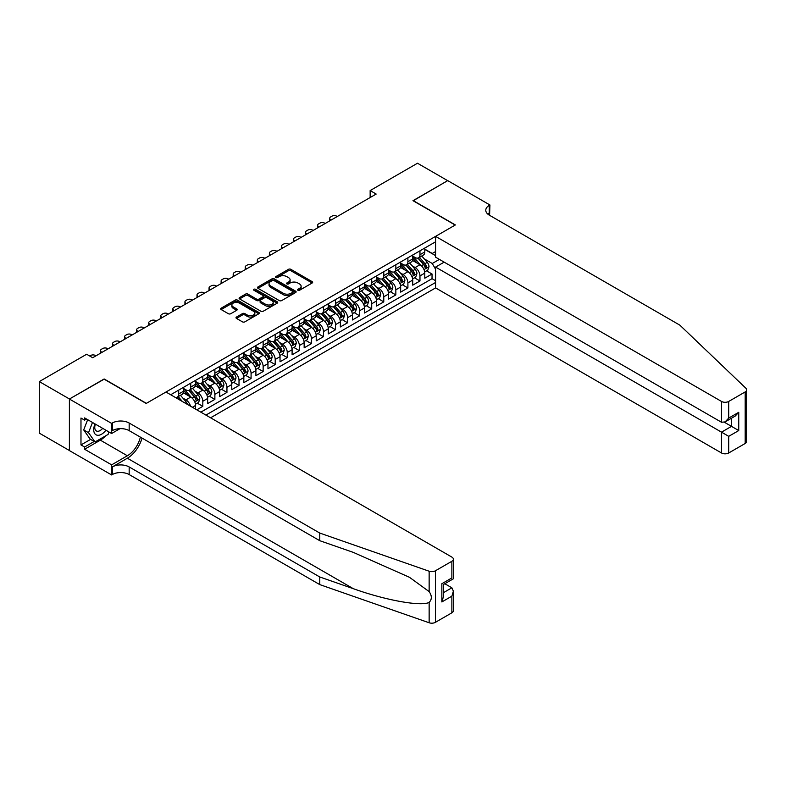 <?xml version="1.0" encoding="UTF-8"?>
<svg xmlns="http://www.w3.org/2000/svg" width="786" height="786" viewBox="0 0 786 786"><rect width="100%" height="100%" fill="white"/><g stroke="black" fill="none" stroke-linecap="round" stroke-linejoin="round"><path stroke-width="1.18" d="M297.914 290.26A1.169 0.678 0 0 0 299.574 290.26L312.16 282.999A1.67 0.963 0 0 0 312.651 282.312A1.67 0.963 0 0 0 312.16 281.634L290.84 269.323A1.67 0.963 0 0 0 288.472 269.323L275.896 276.584A1.169 0.678 0 0 0 275.552 277.065A1.169 0.678 0 0 0 275.896 277.546A1.169 0.678 0 0 0 277.546 277.546L279.177 276.603A5.355 3.095 0 0 1 286.752 276.603L288.531 277.625A5.355 3.095 0 0 1 290.103 279.816A5.355 3.095 0 0 1 288.531 282.007L286.9 282.94A1.169 0.678 0 0 0 286.566 283.422A1.169 0.678 0 0 0 286.9 283.903A1.169 0.678 0 0 0 288.56 283.903L290.191 282.96A5.355 3.095 0 0 1 297.766 282.96L299.545 283.992A5.355 3.095 0 0 1 301.117 286.173A5.355 3.095 0 0 1 299.545 288.364L297.914 289.307A1.169 0.678 0 0 0 297.57 289.779A1.169 0.678 0 0 0 297.914 290.26L297.914 289.307M236.488 317.043A1.67 0.963 0 0 0 235.996 317.721A1.67 0.963 0 0 0 236.488 318.409L242.471 321.857A1.67 0.963 0 0 0 244.839 321.857L258.81 313.791A1.67 0.963 0 0 0 259.301 313.113A1.67 0.963 0 0 0 258.81 312.425L237.5 300.124A1.67 0.963 0 0 0 235.132 300.124L221.161 308.191A1.67 0.963 0 0 0 220.669 308.869A1.67 0.963 0 0 0 221.161 309.556L228.382 313.722A1.67 0.963 0 0 0 230.75 313.722L236.724 310.274A1.67 0.963 0 0 0 237.215 309.586A1.67 0.963 0 0 0 236.724 308.908L233.147 306.835A4.48 2.584 0 0 1 231.831 305.007A4.48 2.584 0 0 1 234.601 302.62A4.48 2.584 0 0 1 239.484 303.18L253.514 311.285A4.48 2.584 0 0 1 254.821 313.113A4.48 2.584 0 0 1 252.06 315.5A4.48 2.584 0 0 1 247.177 314.94L244.839 313.594A1.67 0.963 0 0 0 242.471 313.594L236.488 317.043L236.488 318.409M104.145 379.176L69.463 398.993L39.3 381.583L39.3 433.125L69.394 450.506M104.145 378.97L146.363 403.346L455.192 225.051L412.974 200.676L447.656 180.652L417.494 163.233L370.147 190.576L370.147 197.541M39.3 381.583L86.647 354.25L92.679 357.728L376.18 194.054L370.147 190.576M279.295 300.596A1.67 0.963 0 0 0 281.663 300.596L295.634 292.53A1.67 0.963 0 0 0 296.125 291.852A1.67 0.963 0 0 0 295.634 291.164L274.324 278.863A1.67 0.963 0 0 0 271.956 278.863L257.985 286.929A1.67 0.963 0 0 0 257.494 287.607A1.67 0.963 0 0 0 257.985 288.295L279.295 300.596M254.369 290.515A1.169 0.678 0 0 1 255.558 290.682L255.558 289.287L277.222 301.795A1.67 0.963 0 0 1 277.713 302.482A1.67 0.963 0 0 1 277.222 303.16L263.251 311.227A1.67 0.963 0 0 1 260.883 311.227L239.573 298.926L245.546 295.497L245.546 294.102L239.573 297.56A1.67 0.963 0 0 0 239.082 298.238A1.67 0.963 0 0 0 239.573 298.926L239.573 297.56M245.546 295.497A1.67 0.963 0 0 1 247.914 295.497L247.914 294.102A1.67 0.963 0 0 0 245.546 294.102M247.914 294.102L256.56 299.093A1.67 0.963 0 0 0 258.928 299.093L262.897 296.803A1.67 0.963 0 0 0 263.389 296.125A1.67 0.963 0 0 0 262.897 295.438L253.898 290.24A1.169 0.678 0 0 1 253.554 289.769A1.169 0.678 0 0 1 254.281 289.14A1.169 0.678 0 0 1 255.558 289.287M196.795 409.83L202.817 406.342L197.335 403.179M194.967 391.153L197.993 392.902A6.828 3.94 60 0 1 202.817 401.263L207.651 398.473L207.651 403.562L214.883 399.376L209.4 396.213M207.032 384.187L210.059 385.936A6.828 3.94 60 0 1 214.883 394.297L219.707 391.507L219.707 396.596L226.948 392.411L221.456 389.247M219.097 377.221L222.124 378.97A6.828 3.94 60 0 1 226.948 387.331L231.772 384.541L231.772 389.63L239.013 385.454L233.521 382.281M231.163 370.255L234.189 372.004A6.828 3.94 60 0 1 239.013 380.365L243.837 377.575L243.837 382.664L251.078 378.488L245.586 375.315M243.218 363.289L246.254 365.038A6.828 3.94 60 0 1 251.078 373.399L255.902 370.619L255.902 375.698L263.143 371.523L257.651 368.349M255.283 356.333L258.319 358.082A6.828 3.94 60 0 1 263.143 366.433L267.967 363.653L267.967 368.732L275.208 364.557L269.716 361.383M267.348 349.367L270.374 351.116A6.828 3.94 60 0 1 275.208 359.467L280.032 356.687L280.032 361.766L287.263 357.591L281.781 354.417M279.413 342.401L282.439 344.15A6.828 3.94 60 0 1 287.263 352.501L292.097 349.721L292.097 354.8L299.328 350.625L293.846 347.461M291.478 335.435L294.504 337.184A6.828 3.94 60 0 1 299.328 345.545L304.153 342.755L304.153 347.844L311.394 343.659L305.901 340.495M303.543 328.469L306.569 330.218A6.828 3.94 60 0 1 311.394 338.579L316.218 335.789L316.218 340.878L323.459 336.693L317.966 333.529M315.599 321.503L318.635 323.252A6.828 3.94 60 0 1 323.459 331.613L328.283 328.823L328.283 333.912L335.524 329.727L330.032 326.563M327.664 314.538L330.7 316.286A6.828 3.94 60 0 1 335.524 324.647L340.348 321.857L340.348 326.947L347.589 322.771L342.097 319.597M339.729 307.572L342.755 309.32A6.828 3.94 60 0 1 347.589 317.682L352.413 314.891L352.413 319.981L359.644 315.805L354.162 312.632M351.794 300.606L354.82 302.355A6.828 3.94 60 0 1 359.644 310.716L364.478 307.935L364.478 313.015L371.709 308.839L366.227 305.666M363.859 293.65L366.885 295.398A6.828 3.94 60 0 1 371.709 303.75L376.533 300.969L376.533 306.049L383.774 301.873L378.282 298.7M375.924 286.684L378.95 288.433A6.828 3.94 60 0 1 383.774 296.784L388.598 294.003L388.598 299.083L395.839 294.907L390.347 291.734M387.989 279.718L391.015 281.467A6.828 3.94 60 0 1 395.839 289.818L400.663 287.037L400.663 292.117L407.905 287.941L402.412 284.778M400.045 272.752L403.08 274.501A6.828 3.94 60 0 1 407.905 282.862L412.729 280.071L412.729 285.161L419.97 280.975L419.97 275.896A6.828 3.94 -120 0 0 415.146 267.535L412.11 265.786M414.477 277.812L419.97 280.975M195.586 409.133L195.586 405.438A6.828 3.94 -120 0 0 190.762 397.077L183.295 392.774M190.477 406.185A6.828 3.94 60 0 0 185.928 399.868L182.902 398.119M207.651 398.473A6.828 3.94 -120 0 0 202.817 390.111L195.36 385.808M219.707 391.507A6.828 3.94 -120 0 0 214.883 383.155L207.425 378.842M231.772 384.541A6.828 3.94 -120 0 0 226.948 376.189L219.491 371.876M243.837 377.575A6.828 3.94 -120 0 0 239.013 369.224L231.556 364.91M255.902 370.619A6.828 3.94 -120 0 0 251.078 362.258L243.621 357.954M267.967 363.653A6.828 3.94 -120 0 0 263.143 355.292L255.676 350.988M280.032 356.687A6.828 3.94 -120 0 0 275.208 348.326L267.741 344.022M292.097 349.721A6.828 3.94 -120 0 0 287.263 341.36L279.806 337.056M304.153 342.755A6.828 3.94 -120 0 0 299.328 334.394L291.871 330.091M316.218 335.789A6.828 3.94 -120 0 0 311.394 327.428L303.936 323.125M328.283 328.823A6.828 3.94 -120 0 0 323.459 320.472L316.001 316.159M340.348 321.857A6.828 3.94 -120 0 0 335.524 313.506L328.057 309.193M352.413 314.891A6.828 3.94 -120 0 0 347.589 306.54L340.122 302.227M364.478 307.935A6.828 3.94 -120 0 0 359.644 299.574L352.187 295.271M376.533 300.969A6.828 3.94 -120 0 0 371.709 292.608L364.252 288.305M388.598 294.003A6.828 3.94 -120 0 0 383.774 285.642L376.317 281.339M400.663 287.037A6.828 3.94 -120 0 0 395.839 278.676L388.382 274.373M412.729 280.071A6.828 3.94 -120 0 0 407.905 271.71L400.447 267.407M210.599 417.798L435.591 287.912L721.499 452.972L721.499 432.153L731.511 426.366L731.511 418.211M205.903 415.087L435.591 282.479M435.591 241.803L170.67 394.749M183.521 388.441L185.928 389.836A6.828 3.94 60 0 0 189.347 390.18L194.171 387.39A6.828 3.94 -120 0 0 195.586 384.266L195.586 380.365M195.586 381.475L197.993 382.87A6.828 3.94 60 0 0 201.412 383.214L206.237 380.424A6.828 3.94 -120 0 0 207.651 377.3L207.651 373.399M207.651 374.519L210.059 375.905A6.828 3.94 60 0 0 213.468 376.248L218.302 373.458A6.828 3.94 -120 0 0 219.707 370.334L219.707 366.433M219.707 367.553L222.124 368.939A6.828 3.94 60 0 0 225.533 369.282L230.357 366.492A6.828 3.94 -120 0 0 231.772 363.368L231.772 359.467M231.772 360.587L234.189 361.982A6.828 3.94 60 0 0 237.598 362.317L242.422 359.526A6.828 3.94 -120 0 0 243.837 356.402L243.837 352.501M243.837 353.621L246.254 355.017A6.828 3.94 60 0 0 249.663 355.351L254.487 352.57A6.828 3.94 -120 0 0 255.902 349.446L255.902 345.545M255.902 346.655L258.319 348.051A6.828 3.94 60 0 0 261.728 348.385L266.552 345.604A6.828 3.94 -120 0 0 267.967 342.48L267.967 338.579M267.967 339.69L270.374 341.085A6.828 3.94 60 0 0 273.793 341.419L278.617 338.638A6.828 3.94 -120 0 0 280.032 335.514L280.032 331.613M280.032 332.724L282.439 334.119A6.828 3.94 60 0 0 285.858 334.453L290.682 331.672A6.828 3.94 -120 0 0 292.097 328.548L292.097 324.647M292.097 325.758L294.504 327.153A6.828 3.94 60 0 0 297.914 327.487L302.748 324.706A6.828 3.94 -120 0 0 304.153 321.582L304.153 317.682M304.153 318.792L306.569 320.187A6.828 3.94 60 0 0 309.979 320.531L314.803 317.74A6.828 3.94 -120 0 0 316.218 314.616L316.218 310.716M316.218 311.836L318.635 313.221A6.828 3.94 60 0 0 322.044 313.565L326.868 310.775A6.828 3.94 -120 0 0 328.283 307.65L328.283 303.75M328.283 304.87L330.7 306.255A6.828 3.94 60 0 0 334.109 306.599L338.933 303.809A6.828 3.94 -120 0 0 340.348 300.684L340.348 296.784M340.348 297.904L342.755 299.299A6.828 3.94 60 0 0 346.174 299.633L350.998 296.843A6.828 3.94 -120 0 0 352.413 293.718L352.413 289.818M352.413 290.938L354.82 292.333A6.828 3.94 60 0 0 358.239 292.667L363.063 289.877A6.828 3.94 -120 0 0 364.478 286.762L364.478 282.862M364.478 283.972L366.885 285.367A6.828 3.94 60 0 0 370.294 285.701L375.128 282.921A6.828 3.94 -120 0 0 376.533 279.796L376.533 275.896M376.533 277.006L378.95 278.401A6.828 3.94 60 0 0 382.36 278.735L387.184 275.955A6.828 3.94 -120 0 0 388.598 272.83L388.598 268.93M388.598 270.04L391.015 271.435A6.828 3.94 60 0 0 394.425 271.769L399.249 268.989A6.828 3.94 -120 0 0 400.663 265.865L400.663 261.964M400.663 263.074L403.08 264.469A6.828 3.94 60 0 0 406.49 264.803L411.314 262.023A6.828 3.94 -120 0 0 412.729 258.899L412.729 254.998M200.833 412.159L432.035 278.676L432.035 274.009L424.794 278.195L424.794 273.106A6.828 3.94 -120 0 0 419.97 264.744L412.503 260.441M412.729 256.108L415.146 257.503A6.828 3.94 -120 0 0 418.555 257.847A6.828 3.94 -120 0 0 419.97 254.723L419.97 250.822M418.555 257.847L423.379 255.057A6.828 3.94 -120 0 0 424.794 251.933L424.794 248.032M171.456 395.201L171.456 394.297M178.697 390.111L178.697 394.012A6.828 3.94 60 0 1 177.282 397.136A6.828 3.94 60 0 1 175.18 397.352M177.282 397.136L182.106 394.356A6.828 3.94 -120 0 0 183.521 391.231L183.521 387.331M190.762 383.155L190.762 387.056A6.828 3.94 60 0 1 189.347 390.18M202.817 376.189L202.817 380.09A6.828 3.94 60 0 1 201.412 383.214M214.883 369.224L214.883 373.124A6.828 3.94 60 0 1 213.468 376.248M226.948 362.258L226.948 366.158A6.828 3.94 60 0 1 225.533 369.282M239.013 355.292L239.013 359.192A6.828 3.94 60 0 1 237.598 362.317M251.078 348.326L251.078 352.226A6.828 3.94 60 0 1 249.663 355.351M263.143 341.36L263.143 345.26A6.828 3.94 60 0 1 261.728 348.385M275.208 334.394L275.208 338.294A6.828 3.94 60 0 1 273.793 341.419M287.263 327.428L287.263 331.328A6.828 3.94 60 0 1 285.858 334.453M299.328 320.472L299.328 324.372A6.828 3.94 60 0 1 297.914 327.487M311.394 313.506L311.394 317.406A6.828 3.94 60 0 1 309.979 320.531M323.459 306.54L323.459 310.441A6.828 3.94 60 0 1 322.044 313.565M335.524 299.574L335.524 303.475A6.828 3.94 60 0 1 334.109 306.599M347.589 292.608L347.589 296.509A6.828 3.94 60 0 1 346.174 299.633M359.644 285.642L359.644 289.543A6.828 3.94 60 0 1 358.239 292.667M371.709 278.676L371.709 282.577A6.828 3.94 60 0 1 370.294 285.701M383.774 271.71L383.774 275.611A6.828 3.94 60 0 1 382.36 278.735M395.839 264.744L395.839 268.645A6.828 3.94 60 0 1 394.425 271.769M407.905 257.788L407.905 261.689A6.828 3.94 60 0 1 406.49 264.803M407.905 282.862L407.905 287.941M395.839 289.818L395.839 294.907M383.774 296.784L383.774 301.873M371.709 303.75L371.709 308.839M359.644 310.716L359.644 315.805M347.589 317.682L347.589 322.771M335.524 324.647L335.524 329.727M323.459 331.613L323.459 336.693M311.394 338.579L311.394 343.659M299.328 345.545L299.328 350.625M287.263 352.501L287.263 357.591M275.208 359.467L275.208 364.557M263.143 366.433L263.143 371.523M251.078 373.399L251.078 378.488M239.013 380.365L239.013 385.454M226.948 387.331L226.948 392.411M214.883 394.297L214.883 399.376M202.817 401.263L202.817 406.342M435.591 269.244L432.271 263.497L424.175 258.82M432.271 263.497L439.394 259.39M424.794 249.427L435.591 255.656M424.794 249.152L432.271 253.465L435.591 251.549M426.543 270.846L432.035 274.009M432.035 278.676L435.591 280.73M298.385 290.427L299.545 289.759A5.355 3.095 0 0 0 301.117 287.568L301.117 286.173M290.103 279.816L290.103 281.211A5.355 3.095 0 0 1 288.531 283.402L287.371 284.07M312.16 281.634L312.16 282.999L290.84 270.718A1.67 0.963 0 0 0 288.472 270.718L276.358 277.713M295.634 291.164L295.634 292.53L274.324 280.258A1.67 0.963 0 0 0 271.956 280.258L258.005 288.305L257.985 286.929M292.677 292.323A1.169 0.678 0 0 0 293.021 291.852A1.169 0.678 0 0 0 292.677 291.37L273.97 280.573A1.169 0.678 0 0 0 272.31 280.573L270.59 281.565A5.355 3.095 0 0 0 269.028 283.746A5.355 3.095 0 0 0 270.59 285.937L283.382 293.316A5.355 3.095 0 0 0 290.958 293.316L292.677 292.323L292.677 293.718A1.169 0.678 0 0 0 293.021 293.247L293.021 291.852M269.028 283.746L269.028 285.141A5.355 3.095 0 0 0 270.59 287.332L270.59 285.937M292.677 293.718L290.958 294.711A5.355 3.095 0 0 1 283.382 294.711L270.59 287.332M247.914 295.497L256.56 300.488A1.67 0.963 0 0 0 258.928 300.488L262.897 298.199A1.67 0.963 0 0 0 263.389 297.511L263.389 296.125M255.558 290.682L277.203 303.18M265.53 304.27A4.48 2.584 0 0 0 270.413 304.84A4.48 2.584 0 0 0 273.174 302.443A4.48 2.584 0 0 0 271.868 300.616L266.926 297.766A1.67 0.963 0 0 0 264.558 297.766L260.588 300.055A1.67 0.963 0 0 0 260.097 300.733A1.67 0.963 0 0 0 260.588 301.421L265.53 304.27L265.53 305.666A4.48 2.584 0 0 0 270.413 306.226A4.48 2.584 0 0 0 273.174 303.838L273.174 302.443M260.097 300.733L260.097 302.129A1.67 0.963 0 0 0 260.588 302.816L260.588 301.421M265.53 305.666L260.588 302.816M254.821 313.113L254.821 314.508A4.48 2.584 0 0 1 252.06 316.896A4.48 2.584 0 0 1 247.177 316.336L244.839 314.98A1.67 0.963 0 0 0 242.471 314.98L236.517 318.418M231.831 305.007L231.831 306.402A4.48 2.584 0 0 0 233.147 308.23L233.147 306.835M236.704 310.283L233.147 308.23M258.81 312.425L258.81 313.791L237.5 301.519A1.67 0.963 0 0 0 235.132 301.519L221.18 309.566M424.686 271.907L427.81 270.109L429.018 266.631A4.519 2.613 -120 0 0 427.25 262.386L421.738 256M331.24 220.001L330.7 219.687A3.409 1.975 -0 0 1 329.698 218.292A3.409 1.975 -0 0 1 330.7 216.897L331.898 216.199A3.409 1.975 -0 0 1 336.732 216.199L337.273 216.514M420.638 265.187L414.104 257.621A13.048 7.536 -120 0 0 412.729 256.187M417.052 263.064L413.397 258.83A10.837 6.259 -120 0 0 412.729 258.103M417.936 258.093L423.516 264.548A4.519 2.613 60 0 1 425.128 267.662C425.806 268.566 426.287 268.291 426.572 266.818A4.519 2.613 -120 0 0 424.961 263.703L419.449 257.327M418.27 257.985L424.253 264.921A2.299 1.326 60 0 1 424.833 265.815L426.572 266.818M425.128 267.662L425.452 268.193M95.027 423.929A11.092 6.406 120 0 0 97.631 435.287A11.092 6.406 120 0 0 105.904 430.207M95.401 424.135A7.595 4.382 120 0 0 96.324 430.934A7.595 4.382 120 0 0 97.435 431.278A7.595 4.382 120 0 0 102.671 428.341M109.008 431.995L108.065 434.452L95.037 441.968L90.213 439.187L83.699 429.922L87.668 419.675M95.037 441.968L88.523 432.703L92.493 422.465M83.699 429.922L88.523 432.703M444.159 262.141L435.591 267.083L728.73 436.328L728.73 452.972L745.197 443.471L745.197 391.929A5.119 2.957 0 0 0 746.7 389.836A5.119 2.957 0 0 0 745.963 388.313L679.88 325.168L489.275 215.128A11.947 6.897 180 0 1 485.777 210.245A11.947 6.897 180 0 1 489.275 205.372L489.933 204.989L447.715 180.613L413.151 200.774M435.591 267.083L435.591 287.912M413.151 200.568L455.369 224.943L435.591 236.37L721.499 401.43A5.119 2.957 0 0 0 728.73 401.43L745.197 391.929M489.933 204.989L489.57 215.295M435.591 236.37L435.591 257.189L721.499 422.259L721.499 401.43M746.7 389.836L746.7 441.378A5.119 2.957 180 0 1 745.197 443.471M728.73 452.972A5.119 2.957 180 0 1 721.499 452.972M487.762 214.057A11.947 6.897 180 0 1 489.275 212.996L489.275 205.372M724.387 422.259L738.752 430.551L728.73 436.328M728.73 401.43L728.73 418.083L725.114 421.905L721.499 422.259M728.73 418.083L738.752 412.296L735.126 416.118L725.114 421.905M451.871 612.815L451.871 596.171L453.375 591.131L453.375 610.732A5.119 2.957 180 0 1 451.871 612.815L435.405 622.325A5.119 2.957 180 0 1 429.146 622.767L319.774 584.607L319.774 576.983L129.169 466.943A11.947 6.897 -0 0 0 112.28 466.943L127.361 458.228A22.224 12.831 120 0 0 142.04 438.087M319.774 576.983L353.317 588.685C385.366 600.239 421.168 606.704 429.146 602.381C432.045 599.404 432.045 595.817 429.146 591.603L409.467 577.297L353.317 552.391L319.774 540.699L129.169 430.649A11.947 6.897 -0 0 0 112.28 430.649L112.28 423.025L111.622 423.408L69.394 399.033L103.958 379.078L146.186 403.454L165.964 392.027L451.871 557.097A5.119 2.957 -0 0 1 453.375 559.19A5.119 2.957 -0 0 1 451.871 561.273L435.405 570.783L435.405 622.325M319.774 584.607L129.169 474.567A11.947 6.897 -0 0 0 112.28 474.567L111.622 474.95L69.394 450.575L69.394 399.033M319.774 540.699L319.774 533.065L129.169 423.025A11.947 6.897 -0 0 0 112.28 423.025M429.146 591.603L429.146 571.226L319.774 533.065M105.658 435.837A19.188 11.083 -60 0 1 100.343 440.16L84.603 449.248L84.603 447.018L94.192 441.477M86.529 419.017L84.603 420.137L80.978 418.044L80.978 444.925L84.603 447.018M84.603 420.137L84.603 417.906L111.622 433.508L111.622 423.408M111.622 474.95L111.622 464.85L127.361 455.762A19.188 11.083 120 0 0 140.36 437.104M84.603 449.248L111.622 464.85M444.807 583.733L451.871 587.81L453.375 591.131M120.042 428.645L111.622 433.508M429.146 571.226A5.119 2.957 -0 0 0 435.405 570.783M80.978 444.925L90.577 439.394M451.871 596.171L441.86 601.948L443.363 596.908L443.363 584.568L453.375 578.791L453.375 559.19M441.86 601.948L441.86 583.703C443.815 584.833 443.815 584.833 441.86 583.703L451.871 577.926C453.827 579.046 453.827 579.046 451.871 577.926L451.871 561.273M412.63 278.873L415.745 277.075L416.953 273.597A4.519 2.613 -120 0 0 415.185 269.352L409.673 262.966M319.175 226.967L318.635 226.653A3.409 1.975 -0 0 1 317.632 225.258A3.409 1.975 -0 0 1 318.635 223.863L319.843 223.165A3.409 1.975 -0 0 1 324.667 223.165L325.208 223.479M408.573 272.153L402.039 264.587A13.048 7.536 -120 0 0 400.663 263.153M404.986 270.03L401.332 265.796A10.837 6.259 -120 0 0 400.663 265.069M405.871 265.049L411.451 271.504A4.519 2.613 60 0 1 413.063 274.619C413.741 275.532 414.222 275.257 414.507 273.783A4.519 2.613 -120 0 0 412.896 270.669L407.384 264.293M406.205 264.951L412.188 271.887A2.299 1.326 60 0 1 412.778 272.781L414.507 273.783M413.063 274.619L413.387 275.159M400.565 285.839L403.68 284.041L404.888 280.563A4.519 2.613 -120 0 0 403.13 276.318L397.618 269.932M307.11 233.933L306.569 233.619A3.409 1.975 -0 0 1 305.567 232.224A3.409 1.975 -0 0 1 306.569 230.829L307.778 230.131A3.409 1.975 -0 0 1 312.602 230.131L313.142 230.445M396.508 279.118L389.974 271.553A13.048 7.536 -120 0 0 388.598 270.119M392.921 276.996L389.267 272.762A10.837 6.259 -120 0 0 388.598 272.035M393.815 272.015L399.386 278.47A4.519 2.613 60 0 1 400.998 281.585C401.675 282.498 402.157 282.213 402.442 280.749A4.519 2.613 -120 0 0 400.831 277.635L395.319 271.258M394.14 271.917L400.133 278.853A2.299 1.326 60 0 1 400.713 279.747L402.442 280.749M400.998 281.585L401.332 282.125M388.5 292.805L391.615 291.007L392.823 287.519A4.519 2.613 -120 0 0 391.064 283.274L385.553 276.898M295.045 240.889L294.504 240.585A3.409 1.975 -0 0 1 293.502 239.19A3.409 1.975 -0 0 1 294.504 237.794L295.713 237.097A3.409 1.975 -0 0 1 300.537 237.097L301.077 237.411M384.442 286.084L377.909 278.519A13.048 7.536 -120 0 0 376.533 277.085M380.866 283.962L377.201 279.728A10.837 6.259 -120 0 0 376.533 279.001M381.75 278.981L387.321 285.436A4.519 2.613 60 0 1 388.932 288.55C389.61 289.464 390.092 289.179 390.387 287.715A4.519 2.613 -120 0 0 388.765 284.601L383.254 278.224M382.075 278.883L388.068 285.809A2.299 1.326 60 0 1 388.648 286.713L390.387 287.715M388.932 288.55L389.267 289.091M376.435 299.771L379.55 297.973L380.758 294.485A4.519 2.613 -120 0 0 378.999 290.24L373.488 283.864M282.98 247.855L282.439 247.551A3.409 1.975 -0 0 1 281.447 246.156A3.409 1.975 -0 0 1 282.439 244.76L283.648 244.063A3.409 1.975 -0 0 1 288.472 244.063L289.012 244.377M372.387 293.05L365.844 285.485A13.048 7.536 -120 0 0 364.478 284.051M368.801 290.928L365.146 286.694A10.837 6.259 -120 0 0 364.478 285.966M369.685 285.947L375.256 292.402A4.519 2.613 60 0 1 376.867 295.516C377.555 296.43 378.037 296.145 378.321 294.681A4.519 2.613 -120 0 0 376.71 291.567L371.198 285.19M370.01 285.839L376.003 292.775A2.299 1.326 60 0 1 376.582 293.679L378.321 294.681M376.867 295.516L377.201 296.057M364.37 306.736L367.494 304.939L368.693 301.451A4.519 2.613 -120 0 0 366.934 297.206L361.422 290.83M270.924 254.821L270.374 254.507A3.409 1.975 -0 0 1 269.382 253.121A3.409 1.975 -0 0 1 270.374 251.726L271.583 251.029A3.409 1.975 -0 0 1 276.407 251.029L276.957 251.343M360.322 300.016L353.779 292.451A13.048 7.536 -120 0 0 352.413 291.007M356.736 297.894L353.081 293.659A10.837 6.259 -120 0 0 352.413 292.932M357.62 292.913L363.191 299.368A4.519 2.613 60 0 1 364.812 302.482C365.49 303.396 365.971 303.111 366.256 301.647A4.519 2.613 -120 0 0 364.645 298.533L359.133 292.146M357.944 292.805L363.938 299.741A2.299 1.326 60 0 1 364.517 300.645L366.256 301.647M364.812 302.482L365.136 303.023M352.305 313.702L355.429 311.904L356.628 308.417A4.519 2.613 -120 0 0 354.869 304.172L349.357 297.796M258.859 261.787L258.319 261.473A3.409 1.975 -0 0 1 257.317 260.087A3.409 1.975 -0 0 1 258.319 258.692L259.518 257.995A3.409 1.975 -0 0 1 264.342 257.995L264.892 258.309M348.257 306.982L341.723 299.407A13.048 7.536 -120 0 0 340.348 297.973M344.671 304.86L341.016 300.625A10.837 6.259 -120 0 0 340.348 299.898M345.555 299.879L351.136 306.334A4.519 2.613 60 0 1 352.747 309.448C353.425 310.352 353.906 310.077 354.191 308.613A4.519 2.613 -120 0 0 352.58 305.499L347.068 299.112M345.889 299.771L351.873 306.707A2.299 1.326 60 0 1 352.452 307.611L354.191 308.613M352.747 309.448L353.071 309.979M340.25 320.668L343.364 318.87L344.573 315.382A4.519 2.613 -120 0 0 342.804 311.138L337.292 304.752M246.794 268.753L246.254 268.439A3.409 1.975 -0 0 1 245.252 267.043A3.409 1.975 -0 0 1 246.254 265.658L247.452 264.961A3.409 1.975 -0 0 1 252.286 264.961L252.827 265.275M336.192 313.948L329.658 306.373A13.048 7.536 -120 0 0 328.283 304.939M332.606 311.816L328.951 307.591A10.837 6.259 -120 0 0 328.283 306.854M333.49 306.845L339.071 313.3A4.519 2.613 60 0 1 340.682 316.414C341.36 317.318 341.841 317.043 342.126 315.579A4.519 2.613 -120 0 0 340.515 312.464L335.003 306.078M333.824 306.736L339.807 313.673A2.299 1.326 60 0 1 340.387 314.577L342.126 315.579M340.682 316.414L341.006 316.945M328.184 327.634L331.299 325.826L332.507 322.348A4.519 2.613 -120 0 0 330.749 318.104L325.237 311.718M234.729 275.719L234.189 275.405A3.409 1.975 -0 0 1 233.187 274.009A3.409 1.975 -0 0 1 234.189 272.624L235.397 271.927A3.409 1.975 -0 0 1 240.221 271.927L240.762 272.231M324.127 320.904L317.593 313.339A13.048 7.536 -120 0 0 316.218 311.904M320.541 318.782L316.886 314.547A10.837 6.259 -120 0 0 316.218 313.82M321.425 313.81L327.005 320.266A4.519 2.613 60 0 1 328.617 323.38C329.295 324.284 329.776 324.009 330.061 322.545A4.519 2.613 -120 0 0 328.45 319.43L322.938 313.044M321.759 313.702L327.752 320.639A2.299 1.326 60 0 1 328.332 321.543L330.061 322.545M328.617 323.38L328.941 323.911M316.119 334.6L319.234 332.792L320.442 329.314A4.519 2.613 -120 0 0 318.684 325.07L313.172 318.684M222.664 282.685L222.124 282.37A3.409 1.975 -0 0 1 221.121 280.975A3.409 1.975 -0 0 1 222.124 279.58L223.332 278.892A3.409 1.975 -0 0 1 228.156 278.892L228.697 279.197M312.062 327.87L305.528 320.305A13.048 7.536 -120 0 0 304.153 318.87M308.476 325.748L304.821 321.513A10.837 6.259 -120 0 0 304.153 320.786M309.37 320.776L314.94 327.231A4.519 2.613 60 0 1 316.552 330.346C317.23 331.25 317.711 330.975 317.996 329.501A4.519 2.613 -120 0 0 316.385 326.387L310.873 320.01M309.694 320.668L315.687 327.605A2.299 1.326 60 0 1 316.267 328.499L317.996 329.501M316.552 330.346L316.886 330.877M304.054 341.556L307.169 339.758L308.377 336.28A4.519 2.613 -120 0 0 306.619 332.036L301.107 325.65M210.599 289.651L210.059 289.336A3.409 1.975 -0 0 1 209.056 287.941A3.409 1.975 -0 0 1 210.059 286.546L211.267 285.849A3.409 1.975 -0 0 1 216.091 285.849L216.631 286.163M299.997 334.836L293.463 327.271A13.048 7.536 -120 0 0 292.097 325.836M296.42 332.714L292.756 328.479A10.837 6.259 -120 0 0 292.097 327.752M297.305 327.733L302.875 334.188A4.519 2.613 60 0 1 304.487 337.302C305.165 338.216 305.656 337.941 305.941 336.467A4.519 2.613 -120 0 0 304.329 333.352L298.818 326.976M297.629 327.634L303.622 334.571A2.299 1.326 60 0 1 304.202 335.465L305.941 336.467M304.487 337.302L304.821 337.842M291.989 348.522L295.104 346.724L296.312 343.246A4.519 2.613 -120 0 0 294.554 339.002L289.042 332.616M198.544 296.617L197.993 296.302A3.409 1.975 -0 0 1 197.001 294.907A3.409 1.975 -0 0 1 197.993 293.512L199.202 292.814A3.409 1.975 -0 0 1 204.026 292.814L204.566 293.129M287.941 341.802L281.398 334.237A13.048 7.536 -120 0 0 280.032 332.802M284.355 339.68L280.7 335.445A10.837 6.259 -120 0 0 280.032 334.718M285.239 334.698L290.81 341.153A4.519 2.613 60 0 1 292.421 344.268C293.109 345.182 293.591 344.897 293.876 343.433A4.519 2.613 -120 0 0 292.264 340.318L286.752 333.942M285.564 334.6L291.557 341.537A2.299 1.326 60 0 1 292.137 342.431L293.876 343.433M292.421 344.268L292.756 344.808M279.924 355.488L283.048 353.69L284.247 350.212A4.519 2.613 -120 0 0 282.488 345.958L276.977 339.581M186.479 303.583L185.928 303.268A3.409 1.975 -0 0 1 184.936 301.873A3.409 1.975 -0 0 1 185.928 300.478L187.137 299.78A3.409 1.975 -0 0 1 191.961 299.78L192.511 300.095M275.876 348.768L269.333 341.203A13.048 7.536 -120 0 0 267.967 339.768M272.29 346.646L268.635 342.411A10.837 6.259 -120 0 0 267.967 341.684M273.174 341.664L278.755 348.119A4.519 2.613 60 0 1 280.366 351.234C281.044 352.148 281.526 351.863 281.81 350.399A4.519 2.613 -120 0 0 280.199 347.284L274.687 340.908M273.499 341.566L279.492 348.493A2.299 1.326 60 0 1 280.071 349.397L281.81 350.399M280.366 351.234L280.69 351.774M267.859 362.454L270.983 360.656L272.192 357.168A4.519 2.613 -120 0 0 270.423 352.924L264.911 346.547M174.413 310.539L173.873 310.234A3.409 1.975 -0 0 1 172.871 308.839A3.409 1.975 -0 0 1 173.873 307.444L175.072 306.746A3.409 1.975 -0 0 1 179.906 306.746L180.446 307.061M263.811 355.734L257.277 348.169A13.048 7.536 -120 0 0 255.902 346.734M260.225 353.612L256.57 349.377A10.837 6.259 -120 0 0 255.902 348.65M261.109 348.63L266.69 355.085A4.519 2.613 60 0 1 268.301 358.2C268.979 359.114 269.46 358.829 269.745 357.365A4.519 2.613 -120 0 0 268.134 354.25L262.622 347.874M261.443 348.522L267.427 355.459A2.299 1.326 60 0 1 268.006 356.363L269.745 357.365M268.301 358.2L268.625 358.74M255.804 369.42L258.918 367.622L260.127 364.134A4.519 2.613 -120 0 0 258.358 359.89L252.846 353.513M162.348 317.505L161.808 317.19A3.409 1.975 -0 0 1 160.806 315.805A3.409 1.975 -0 0 1 161.808 314.41L163.016 313.712A3.409 1.975 -0 0 1 167.84 313.712L168.381 314.027M251.746 362.7L245.212 355.134A13.048 7.536 -120 0 0 243.837 353.69M248.16 360.577L244.505 356.343A10.837 6.259 -120 0 0 243.837 355.616M249.044 355.596L254.625 362.051A4.519 2.613 60 0 1 256.236 365.166C256.914 366.08 257.395 365.795 257.68 364.331A4.519 2.613 -120 0 0 256.069 361.216L250.557 354.83M249.378 355.488L255.362 362.425A2.299 1.326 60 0 1 255.951 363.329L257.68 364.331M256.236 365.166L256.56 365.706M243.739 376.386L246.853 374.588L248.062 371.1A4.519 2.613 -120 0 0 246.303 366.856L240.791 360.479M150.283 324.471L149.743 324.156A3.409 1.975 -0 0 1 148.741 322.771A3.409 1.975 -0 0 1 149.743 321.376L150.951 320.678A3.409 1.975 -0 0 1 155.775 320.678L156.316 320.993M239.681 369.666L233.147 362.091A13.048 7.536 -120 0 0 231.772 360.656M236.095 367.543L232.44 363.309A10.837 6.259 -120 0 0 231.772 362.582M236.989 362.562L242.56 369.017A4.519 2.613 60 0 1 244.171 372.132C244.849 373.036 245.33 372.76 245.615 371.297A4.519 2.613 -120 0 0 244.004 368.182L238.492 361.796M237.313 362.454L243.306 369.391A2.299 1.326 60 0 1 243.886 370.294L245.615 371.297M244.171 372.132L244.505 372.662M231.674 383.352L234.788 381.554L235.996 378.066A4.519 2.613 -120 0 0 234.238 373.822L228.726 367.435M138.218 331.437L137.678 331.122A3.409 1.975 -0 0 1 136.676 329.727A3.409 1.975 -0 0 1 137.678 328.342L138.886 327.644A3.409 1.975 -0 0 1 143.71 327.644L144.251 327.959M227.616 376.632L221.082 369.056A13.048 7.536 -120 0 0 219.707 367.622M224.039 374.5L220.375 370.275A10.837 6.259 -120 0 0 219.707 369.548M224.924 369.528L230.495 375.983A4.519 2.613 60 0 1 232.106 379.098C232.784 380.002 233.265 379.726 233.56 378.262A4.519 2.613 -120 0 0 231.939 375.148L226.427 368.762M225.248 369.42L231.241 376.356A2.299 1.326 60 0 1 231.821 377.26L233.56 378.262M232.106 379.098L232.44 379.628M219.608 390.318L222.723 388.51L223.931 385.032A4.519 2.613 -120 0 0 222.173 380.788L216.661 374.401M126.153 338.402L125.613 338.088A3.409 1.975 -0 0 1 124.62 336.693A3.409 1.975 -0 0 1 125.613 335.308L126.821 334.61A3.409 1.975 -0 0 1 131.645 334.61L132.186 334.924M215.561 383.588L209.017 376.022A13.048 7.536 -120 0 0 207.651 374.588M211.974 381.465L208.319 377.231A10.837 6.259 -120 0 0 207.651 376.504M212.859 376.494L218.429 382.949A4.519 2.613 60 0 1 220.041 386.064C220.728 386.967 221.21 386.692 221.495 385.228A4.519 2.613 -120 0 0 219.884 382.114L214.372 375.728M213.183 376.386L219.176 383.322A2.299 1.326 60 0 1 219.756 384.226L221.495 385.228M220.041 386.064L220.375 386.594M207.543 397.284L210.668 395.476L211.866 391.998A4.519 2.613 -120 0 0 210.108 387.753L204.596 381.367M114.098 345.368L113.548 345.054A3.409 1.975 -0 0 1 112.555 343.659A3.409 1.975 -0 0 1 113.548 342.264L114.756 341.576A3.409 1.975 -0 0 1 119.58 341.576L120.13 341.881M203.495 390.554L196.952 382.988A13.048 7.536 -120 0 0 195.586 381.554M199.909 388.431L196.254 384.197A10.837 6.259 -120 0 0 195.586 383.47M200.794 383.46L206.364 389.915A4.519 2.613 60 0 1 207.985 393.029C208.663 393.933 209.145 393.658 209.43 392.185A4.519 2.613 -120 0 0 207.818 389.07L202.307 382.694M201.118 383.352L207.111 390.288A2.299 1.326 60 0 1 207.691 391.182L209.43 392.185M207.985 393.029L208.31 393.56M195.478 404.24L198.603 402.442L199.801 398.964A4.519 2.613 -120 0 0 198.043 394.719L192.531 388.333M102.033 352.334L101.492 352.02A3.409 1.975 -0 0 1 100.49 350.625A3.409 1.975 -0 0 1 101.492 349.23L102.691 348.532A3.409 1.975 -0 0 1 107.515 348.532L108.065 348.846M191.43 397.52L184.897 389.954A13.048 7.536 -120 0 0 183.521 388.52M187.844 395.397L184.189 391.163A10.837 6.259 -120 0 0 183.521 390.436M188.728 390.416L194.309 396.871A4.519 2.613 60 0 1 195.92 399.986C196.598 400.899 197.08 400.624 197.365 399.15A4.519 2.613 -120 0 0 195.753 396.036L190.241 389.66M189.062 390.318L195.046 397.254A2.299 1.326 60 0 1 195.626 398.148L197.365 399.15M195.92 399.986L196.245 400.526M187.51 404.466A4.519 2.613 -120 0 0 185.977 401.685L180.466 395.299M89.722 356.019L90.626 355.498A3.409 1.975 -0 0 1 95.46 355.498L96 355.812M182.411 401.528L178.176 396.625M176.997 397.284L178.923 399.504M176.663 397.382L178.088 399.023M185.928 399.868L190.762 397.077M197.993 392.902L202.817 390.111M210.059 385.936L214.883 383.155M222.124 378.97L226.948 376.189M234.189 372.004L239.013 369.224M246.254 365.038L251.078 362.258M258.319 358.082L263.143 355.292M270.374 351.116L275.208 348.326M282.439 344.15L287.263 341.36M294.504 337.184L299.328 334.394M306.569 330.218L311.394 327.428M318.635 323.252L323.459 320.472M330.7 316.286L335.524 313.506M342.755 309.32L347.589 306.54M354.82 302.355L359.644 299.574M366.885 295.398L371.709 292.608M378.95 288.433L383.774 285.642M391.015 281.467L395.839 278.676M403.08 274.501L407.905 271.71M415.146 267.535L419.97 264.744M419.97 254.723L424.794 251.933M178.697 394.012L183.521 391.231M190.762 387.056L195.586 384.266M202.817 380.09L207.651 377.3M214.883 373.124L219.707 370.334M226.948 366.158L231.772 363.368M239.013 359.192L243.837 356.402M251.078 352.226L255.902 349.446M263.143 345.26L267.967 342.48M275.208 338.294L280.032 335.514M287.263 331.328L292.097 328.548M299.328 324.372L304.153 321.582M311.394 317.406L316.218 314.616M323.459 310.441L328.283 307.65M335.524 303.475L340.348 300.684M347.589 296.509L352.413 293.718M359.644 289.543L364.478 286.762M371.709 282.577L376.533 279.796M383.774 275.611L388.598 272.83M395.839 268.645L400.663 265.865M407.905 261.689L412.729 258.899M419.97 275.896L424.794 273.106M192.383 407.286L195.586 405.438M299.545 289.759L299.545 288.364M286.9 283.903L286.9 282.94M288.531 283.402L288.531 282.007M275.896 277.546L275.896 276.584M288.472 270.718L288.472 269.323M290.84 270.718L290.84 269.323M271.956 280.258L271.956 278.863M274.324 280.258L274.324 278.863M283.382 294.711L283.382 293.316M290.958 294.711L290.958 293.316M256.56 300.488L256.56 299.093M258.928 300.488L258.928 299.093M262.897 298.199L262.897 296.803M277.222 303.16L277.222 301.795M242.471 314.98L242.471 313.594M244.839 314.98L244.839 313.594M247.177 316.336L247.177 314.94M236.724 310.274L236.724 308.908M221.161 309.556L221.161 308.191M235.132 301.519L235.132 300.124M237.5 301.519L237.5 300.124M330.7 219.687L330.7 220.316M423.998 269.598L428.979 266.719M414.104 257.621L414.723 257.268M424.961 263.703L427.25 262.386M421.355 265.786L423.516 264.548M738.752 412.296L738.752 430.551M353.317 588.685L127.361 458.228M129.169 430.649L129.169 423.025M129.169 466.943L129.169 474.567M429.146 622.767L429.146 602.381M112.28 466.943L112.28 474.567M100.343 440.16L127.361 455.762M443.363 592.732L451.871 587.81M318.635 226.653L318.635 227.282M411.933 276.554L416.924 273.685M402.039 264.587L402.658 264.224M412.896 270.669L415.185 269.352M409.29 272.752L411.451 271.504M306.569 233.619L306.569 234.238M399.877 283.52L404.859 280.651M389.974 271.553L390.593 271.19M400.831 277.635L403.13 276.318M397.235 279.718L399.386 278.47M294.504 240.585L294.504 241.204M387.812 290.486L392.794 287.607M377.909 278.519L378.528 278.156M388.765 284.601L391.064 283.274M385.169 286.684L387.321 285.436M282.439 247.551L282.439 248.17M375.747 297.452L380.729 294.573M365.844 285.485L366.463 285.122M376.71 291.567L378.999 290.24M373.104 293.65L375.256 292.402M270.374 254.507L270.374 255.136M363.682 304.418L368.663 301.539M353.779 292.451L354.407 292.087M364.645 298.533L366.934 297.206M361.039 300.616L363.191 299.368M258.319 261.473L258.319 262.102M351.617 311.384L356.598 308.505M341.723 299.407L342.342 299.053M352.58 305.499L354.869 304.172M348.974 307.581L351.136 306.334M246.254 268.439L246.254 269.067M339.552 318.35L344.543 315.471M329.658 306.373L330.277 306.019M340.515 312.464L342.804 311.138M336.909 314.538L339.071 313.3M234.189 275.405L234.189 276.033M327.497 325.316L332.478 322.437M317.593 313.339L318.212 312.985M328.45 319.43L330.749 318.104M324.844 321.503L327.005 320.266M222.124 282.37L222.124 282.999M315.432 332.281L320.413 329.403M305.528 320.305L306.147 319.951M316.385 326.387L318.684 325.07M312.789 328.469L314.94 327.231M210.059 289.336L210.059 289.965M303.367 339.238L308.348 336.369M293.463 327.271L294.082 326.907M304.329 333.352L306.619 332.036M300.724 335.435L302.875 334.188M197.993 296.302L197.993 296.921M291.301 346.204L296.283 343.335M281.398 334.237L282.027 333.873M292.264 340.318L294.554 339.002M288.659 342.401L290.81 341.153M185.928 303.268L185.928 303.887M279.236 353.169L284.218 350.291M269.333 341.203L269.962 340.839M280.199 347.284L282.488 345.958M276.593 349.367L278.755 348.119M173.873 310.234L173.873 310.853M267.171 360.135L272.153 357.257M257.277 348.169L257.896 347.805M268.134 354.25L270.423 352.924M264.528 356.333L266.69 355.085M161.808 317.19L161.808 317.819M255.106 367.101L260.097 364.223M245.212 355.134L245.831 354.771M256.069 361.216L258.358 359.89M252.463 363.299L254.625 362.051M149.743 324.156L149.743 324.785M243.051 374.067L248.032 371.189M233.147 362.091L233.766 361.737M244.004 368.182L246.303 366.856M240.408 370.265L242.56 369.017M137.678 331.122L137.678 331.751M230.986 381.033L235.967 378.154M221.082 369.056L221.701 368.703M231.939 375.148L234.238 373.822M228.343 377.221L230.495 375.983M125.613 338.088L125.613 338.717M218.921 387.999L223.902 385.12M209.017 376.022L209.636 375.669M219.884 382.114L222.173 380.788M216.278 384.187L218.429 382.949M113.548 345.054L113.548 345.683M206.856 394.965L211.837 392.086M196.952 382.988L197.581 382.635M207.818 389.07L210.108 387.753M204.213 391.153L206.364 389.915M101.492 352.02L101.492 352.649M194.79 401.921L199.772 399.052M184.897 389.954L185.516 389.591M195.753 396.036L198.043 394.719M192.148 398.119L194.309 396.871M184.337 402.638L185.977 401.685M329.698 218.292L329.698 220.886M317.632 225.258L317.632 227.852M305.567 232.224L305.567 234.817M293.502 239.19L293.502 241.783M281.447 246.156L281.447 248.749M269.382 253.121L269.382 255.715M257.317 260.087L257.317 262.681M245.252 267.043L245.252 269.647M233.187 274.009L233.187 276.613M221.121 280.975L221.121 283.569M209.056 287.941L209.056 290.535M197.001 294.907L197.001 297.501M184.936 301.873L184.936 304.467M172.871 308.839L172.871 311.433M160.806 315.805L160.806 318.399M148.741 322.771L148.741 325.365M136.676 329.727L136.676 332.331M124.62 336.693L124.62 339.297M112.555 343.659L112.555 346.253M100.49 350.625L100.49 353.219"/></g></svg>
